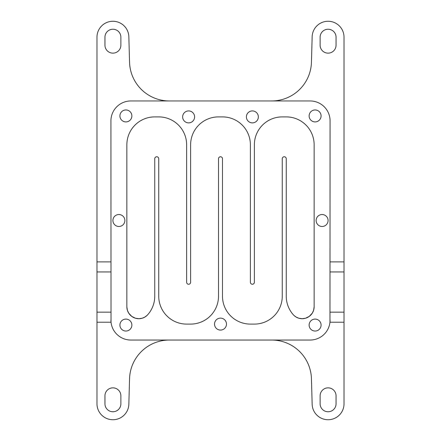 <?xml version="1.0" encoding="UTF-8"?>
<svg xmlns="http://www.w3.org/2000/svg" width="441" height="441" viewBox="0 0 441 441"><rect width="100%" height="100%" fill="white"/><g stroke="black" fill="none" stroke-linecap="round" stroke-linejoin="round"><path stroke-width="0.66" d="M110.923 271.943L96.976 271.943L96.976 312.156L110.923 312.156M309.13 115.933A5.976 5.976 0 0 0 315.106 121.909A5.976 5.976 0 0 0 321.081 115.933A5.976 5.976 0 0 0 315.106 109.958A5.976 5.976 0 0 0 309.13 115.933M119.919 115.933A5.976 5.976 0 0 0 125.894 121.909A5.976 5.976 0 0 0 131.87 115.933A5.976 5.976 0 0 0 125.894 109.958A5.976 5.976 0 0 0 119.919 115.933M214.524 324.102A5.976 5.976 0 0 0 220.5 330.077A5.976 5.976 0 0 0 226.476 324.102A5.976 5.976 0 0 0 220.5 318.121A5.976 5.976 0 0 0 214.524 324.102M246.398 116.898A5.976 5.976 0 0 0 252.379 122.879A5.976 5.976 0 0 0 258.354 116.898A5.976 5.976 0 0 0 252.379 110.923A5.976 5.976 0 0 0 246.398 116.898M309.13 325.067A5.976 5.976 0 0 0 315.106 331.042A5.976 5.976 0 0 0 321.081 325.067A5.976 5.976 0 0 0 315.106 319.091A5.976 5.976 0 0 0 309.13 325.067M119.919 325.067A5.976 5.976 0 0 0 125.894 331.042A5.976 5.976 0 0 0 131.87 325.067A5.976 5.976 0 0 0 125.894 319.091A5.976 5.976 0 0 0 119.919 325.067M112.918 220.5A5.976 5.976 0 0 0 118.894 226.476A5.976 5.976 0 0 0 124.869 220.5A5.976 5.976 0 0 0 118.894 214.524A5.976 5.976 0 0 0 112.918 220.5M316.131 220.5A5.976 5.976 0 0 0 322.106 226.476A5.976 5.976 0 0 0 328.082 220.5A5.976 5.976 0 0 0 322.106 214.524A5.976 5.976 0 0 0 316.131 220.5M182.646 116.898A5.976 5.976 0 0 0 188.621 122.879A5.976 5.976 0 0 0 194.602 116.898A5.976 5.976 0 0 0 188.621 110.923A5.976 5.976 0 0 0 182.646 116.898M104.947 45.175A7.971 7.971 0 0 0 112.918 53.146A7.971 7.971 0 0 0 120.884 45.175L120.884 37.209A7.971 7.971 0 0 0 112.918 29.238A7.971 7.971 0 0 0 104.947 37.209L104.947 45.175M169.388 100.961A39.844 39.844 0 0 1 129.56 62.446L128.855 37.209A15.937 15.937 0 0 0 112.918 21.267A15.937 15.937 0 0 0 96.976 37.209L96.976 261.888L110.923 261.888M120.884 395.825A7.971 7.971 0 0 0 112.918 387.854A7.971 7.971 0 0 0 104.947 395.825L104.947 403.791A7.971 7.971 0 0 0 112.918 411.762A7.971 7.971 0 0 0 120.884 403.791L120.884 395.825M271.612 340.039A39.844 39.844 0 0 1 311.44 378.554L312.145 403.791A15.937 15.937 0 0 0 328.082 419.733A15.937 15.937 0 0 0 344.024 403.791L344.024 322.211L329.967 322.211L330.077 120.884A19.922 19.922 0 0 0 310.155 100.961L130.845 100.961A19.922 19.922 0 0 0 110.923 120.884L111.033 322.211L96.976 322.211L96.976 403.791A15.937 15.937 0 0 0 112.918 419.733A15.937 15.937 0 0 0 128.855 403.791L129.56 378.554A39.844 39.844 0 0 1 169.388 340.039M336.053 395.825A7.971 7.971 0 0 0 328.082 387.854A7.971 7.971 0 0 0 320.116 395.825L320.116 403.791A7.971 7.971 0 0 0 328.082 411.762A7.971 7.971 0 0 0 336.053 403.791L336.053 395.825M320.116 45.175A7.971 7.971 0 0 0 328.082 53.146A7.971 7.971 0 0 0 336.053 45.175L336.053 37.209A7.971 7.971 0 0 0 328.082 29.238A7.971 7.971 0 0 0 320.116 37.209L320.116 45.175M330.077 261.888L344.024 261.888L344.024 37.209A15.937 15.937 0 0 0 328.082 21.267A15.937 15.937 0 0 0 312.145 37.209L311.44 62.446A39.844 39.844 0 0 1 271.612 100.961M110.923 320.116A19.922 19.922 0 0 0 130.845 340.039L310.155 340.039A19.922 19.922 0 0 0 330.077 320.116M330.077 312.156L344.024 312.156L344.024 271.943L330.077 271.943M344.024 312.156L344.024 322.211M344.024 261.888L344.024 271.943M96.976 322.211L96.976 312.156M96.976 271.943L96.976 261.888M222.49 116.898L218.51 116.898A27.893 27.893 0 0 0 190.617 144.791L190.617 282.262A1.99 1.99 0 0 1 188.621 284.252A1.99 1.99 0 0 1 186.631 282.262L186.631 144.791A27.893 27.893 0 0 0 158.738 116.898L154.752 116.898A27.893 27.893 0 0 0 126.859 144.791L126.859 306.749A11.951 11.951 0 0 0 147.779 314.659A27.893 27.893 0 0 0 154.752 296.209L154.752 158.738A1.99 1.99 0 0 1 156.748 156.748A1.99 1.99 0 0 1 158.738 158.738L158.738 296.209A27.893 27.893 0 0 0 186.631 324.102L190.617 324.102A27.893 27.893 0 0 0 218.51 296.209L218.51 158.738A1.99 1.99 0 0 1 220.5 156.748A1.99 1.99 0 0 1 222.49 158.738L222.49 296.209A27.893 27.893 0 0 0 250.383 324.102L254.369 324.102A27.893 27.893 0 0 0 282.262 296.209L282.262 158.738A1.99 1.99 0 0 1 284.252 156.748A1.99 1.99 0 0 1 286.248 158.738L286.248 296.209A27.893 27.893 0 0 0 293.221 314.659A11.951 11.951 0 0 0 294.004 315.469L296.28 317.145L298.755 318.204L302.096 318.705L305.613 318.204L309.246 316.395L312.305 313.11L313.606 310.282L314.141 306.749L314.141 144.791A27.893 27.893 0 0 0 286.248 116.898L282.262 116.898A27.893 27.893 0 0 0 254.369 144.791L254.369 282.262A1.99 1.99 0 0 1 252.379 284.252A1.99 1.99 0 0 1 250.383 282.262L250.383 144.791A27.893 27.893 0 0 0 222.49 116.898M314.141 306.749A11.951 11.951 0 0 1 293.221 314.659M126.865 307.019L127.394 310.282L128.695 313.11L131.754 316.395L135.387 318.204L138.904 318.705L142.245 318.204L144.72 317.145L146.996 315.469"/></g></svg>
